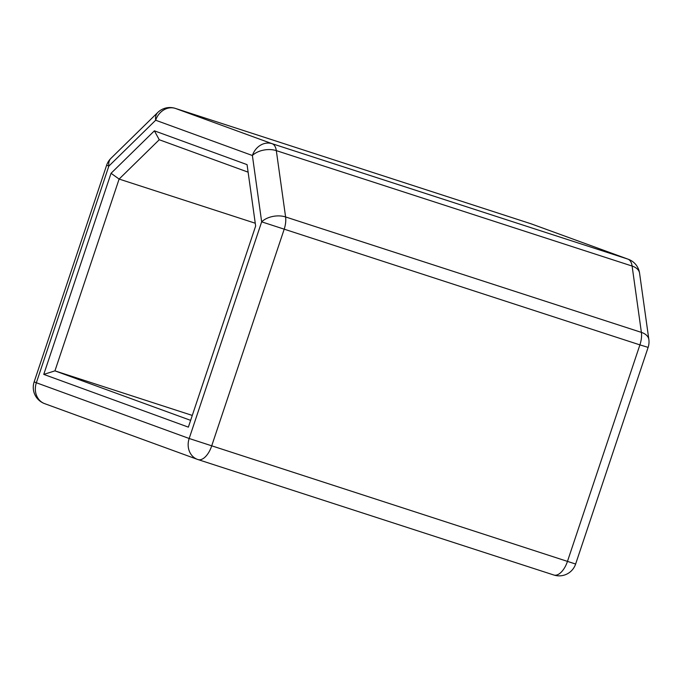 <?xml version="1.0" encoding="UTF-8"?>
<svg xmlns="http://www.w3.org/2000/svg" width="683" height="683" viewBox="0 0 683 683"><rect width="100%" height="100%" fill="white"/><g stroke="black" fill="none" stroke-linecap="round" stroke-linejoin="round"><path stroke-width="1.02" d="M43.755 374.395L111.047 173.294L154.392 130.829L247.058 164.629L255.647 226.039L188.363 427.14L43.755 374.395L54.939 370.869L190.634 420.361M154.392 130.829L159.25 139.742L119.115 179.066L111.047 173.294M248.108 172.159L159.25 139.742M255.254 223.23L119.115 179.066L54.939 370.869L192.282 415.426M110.945 158.336A17.331 17.331 0 0 0 106.642 165.218L108.845 166.097A17.331 10.774 -134.4 0 1 110.945 158.336L157.773 112.473A17.331 10.774 45.6 0 0 155.664 120.234L252.386 155.511A17.331 10.382 -8 0 1 276.316 150.627A17.331 8.742 -72 0 0 272.116 143.695A17.331 14.958 110 0 0 252.386 155.511L261.666 221.838L189.174 438.495L36.353 382.753L108.845 166.097L155.664 120.234A17.331 14.958 -70 0 1 175.394 108.418A17.331 8.742 -72 0 0 175.241 108.366A17.331 17.331 0 0 0 157.773 112.473M530.887 223.742A17.331 8.742 108 0 1 531.033 223.793A17.331 8.742 108 0 1 531.186 223.845L175.394 108.418L272.116 143.695L627.908 259.122A17.331 8.742 108 0 1 632.108 266.054L276.316 150.627L285.596 216.955A17.331 10.382 172 0 0 261.666 221.838L639.903 344.881L567.411 561.537A17.331 8.742 108 0 1 553.853 575.018A17.331 8.742 108 0 1 553.7 574.966M44.643 403.644A17.331 14.958 -70 0 1 36.353 382.753L34.15 381.874A17.331 17.331 0 0 0 44.643 403.644L197.464 459.394A17.331 17.331 0 0 0 198.061 459.591L553.853 575.018A17.331 17.331 0 0 0 575.632 564.038L189.174 438.495A17.331 14.958 110 0 0 197.464 459.394A17.331 14.958 110 0 0 197.908 459.539A17.331 8.742 -72 0 0 198.061 459.591A17.331 8.742 -72 0 0 211.619 446.11L284.111 229.454A17.331 8.742 -72 0 0 285.596 216.955L641.388 332.382A17.331 8.742 108 0 1 639.903 344.881L648.124 347.382A17.331 17.331 0 0 0 648.85 339.485A17.331 10.382 172 0 0 641.388 332.382L632.108 266.054A17.331 10.382 -8 0 1 639.57 273.149A17.331 17.331 0 0 0 628.343 259.275A17.331 14.958 110 0 0 627.908 259.122L531.186 223.845A17.331 14.958 -70 0 1 531.63 223.998A17.331 17.331 0 0 0 531.033 223.793L175.241 108.366M34.15 381.874L106.642 165.218M628.343 259.275L531.63 223.998M648.85 339.485L639.57 273.149M575.632 564.038L648.124 347.382"/></g></svg>
